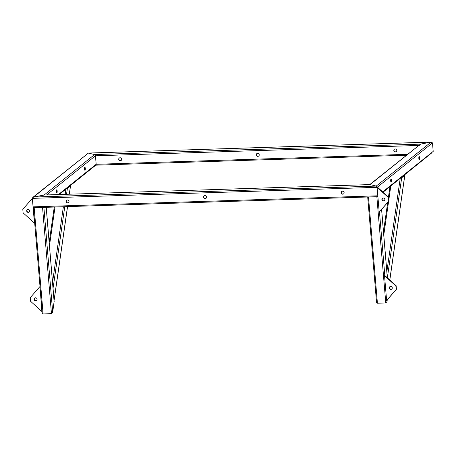<?xml version="1.0" encoding="UTF-8"?>
<svg xmlns="http://www.w3.org/2000/svg" width="456" height="456" viewBox="0 0 456 456"><rect width="100%" height="100%" fill="white"/><g stroke="black" fill="none" stroke-linecap="round" stroke-linejoin="round"><path stroke-width="0.68" d="M206.14 198.206A1.533 1.453 51.3 0 1 204.225 195.818M206.568 197.038A1.533 1.453 51.3 0 1 204.522 198.44A1.533 1.453 51.3 0 1 204.128 195.886A1.533 1.453 51.3 0 1 206.568 197.038M68.582 202.612A1.533 1.453 51.3 0 1 66.673 200.224M69.016 201.444A1.533 1.453 51.3 0 1 66.969 202.846A1.533 1.453 51.3 0 1 66.576 200.292A1.533 1.453 51.3 0 1 69.016 201.444M343.693 193.8A1.533 1.453 51.3 0 1 341.778 191.412M344.126 192.631A1.533 1.453 51.3 0 1 342.08 194.039A1.533 1.453 51.3 0 1 341.687 191.48A1.533 1.453 51.3 0 1 344.126 192.631M34.474 207.657L33.071 206.847L34.217 207.685L377.289 196.696L377.825 195.806L377.112 187.325L376.251 186.076L369.924 184.583L376.251 186.076L377.112 187.325L377.825 195.806L377.14 196.684L377.87 196.354L377.049 196.753L368.425 196.981M369.765 184.589L420.546 144.119L370.072 184.595L44.38 195.008L33.584 197.055L44.124 195.037L94.591 154.555L88.27 153.062L431.336 142.072L432.487 142.91L431.08 142.101L420.546 144.119L431.08 142.101L88.413 153.079L94.591 154.555L95.458 155.804L94.591 154.555L420.546 144.119L419.315 145.43M32.359 198.366L33.584 197.055L32.838 197.397L32.359 198.366L33.071 206.847L32.359 198.366L22.8 209.304L23.096 212.838L34.434 223.109L32.359 198.366L377.112 187.325L379.192 212.069L388.746 201.13L388.449 197.59L377.112 187.325L377.386 187.102L388.723 197.374L389.019 200.908L379.46 211.852L384.807 275.481L396.144 285.752L396.441 289.286L386.882 300.225L387.001 301.638L385.776 302.949L377.414 303.217L376.542 302.317L367.701 197.038L377.904 196.764M387.64 278.046L387.184 275.663M400.254 178.148L401.679 177.806L404.831 175.241L389.817 280.018M389.766 279.973L404.763 175.332L404.101 175.058M400.51 177.943L403.845 175.264M387.269 299.786L387.001 301.638M418.853 157.314A1.533 0.405 -91.8 0 1 418.916 157.787A1.533 0.405 -91.8 0 1 418.904 158.853M418.842 158.38A1.533 0.405 -91.8 0 1 419.178 156.539A1.533 0.405 -91.8 0 1 419.611 157.765A1.533 0.405 -91.8 0 1 419.275 159.606A1.533 0.405 -91.8 0 1 418.842 158.38M390.712 179.881A1.533 0.405 -91.8 0 1 390.775 180.354A1.533 0.405 -91.8 0 1 390.763 181.425M390.701 180.952A1.533 0.405 -91.8 0 1 391.037 179.111A1.533 0.405 -91.8 0 1 391.47 180.337A1.533 0.405 -91.8 0 1 391.134 182.178A1.533 0.405 -91.8 0 1 390.701 180.952M431.974 152.709L383.029 192.215M433.2 151.392L432.487 142.91L433.2 151.392L382.687 191.908M259.225 154.812A1.533 1.453 -128.7 0 0 256.785 153.661A1.533 1.453 -128.7 0 0 257.178 156.214A1.533 1.453 -128.7 0 0 259.225 154.812M258.791 155.98A1.533 1.453 51.3 0 1 256.876 153.592M121.666 159.218A1.533 1.453 -128.7 0 0 119.227 158.067A1.533 1.453 -128.7 0 0 119.62 160.62A1.533 1.453 -128.7 0 0 121.666 159.218M121.239 160.381A1.533 1.453 51.3 0 1 119.324 157.998M396.777 150.406A1.533 1.453 -128.7 0 0 394.337 149.255A1.533 1.453 -128.7 0 0 394.731 151.808A1.533 1.453 -128.7 0 0 396.777 150.406M396.344 151.574A1.533 1.453 51.3 0 1 394.429 149.186M95.486 165.163L96.17 164.285L95.458 155.804L96.17 164.285L95.635 165.175M84.531 169.09A1.533 0.405 88.2 0 0 84.97 170.316A1.533 0.405 88.2 0 0 85.306 168.469A1.533 0.405 88.2 0 0 84.867 167.249A1.533 0.405 88.2 0 0 84.531 169.09M84.548 168.019A1.533 0.405 -91.8 0 1 84.605 168.492A1.533 0.405 -91.8 0 1 84.594 169.564M56.39 191.662A1.533 0.405 88.2 0 0 56.823 192.882A1.533 0.405 88.2 0 0 57.165 191.041A1.533 0.405 88.2 0 0 56.726 189.816A1.533 0.405 88.2 0 0 56.39 191.662M56.401 190.591A1.533 0.405 -91.8 0 1 56.464 191.064A1.533 0.405 -91.8 0 1 56.453 192.136M32.838 197.397L88.413 153.079L33.584 197.055L376.251 186.076L431.08 142.101M54.104 301.462L52.697 312.349L51.465 313.66L43.109 313.927L42.237 313.021L33.396 207.748L43.844 207.377M34.132 207.702L43.138 207.4M54.047 300.322L52.879 286.374M65.943 188.858L67.374 188.51L70.52 185.945L69.34 194.21M69.283 194.21L70.452 186.042L69.796 185.769M66.2 188.647L69.54 185.974M382.555 198.229A1.533 1.453 -128.7 0 0 384.465 200.606M383.251 198.024A1.533 1.453 -128.7 0 0 382.003 200.03A1.533 1.453 -128.7 0 0 384.334 200.725A1.533 1.453 -128.7 0 0 383.251 198.024M27.354 209.606A1.533 1.453 -128.7 0 0 29.264 211.983M28.3 212.405A1.533 1.453 -128.7 0 0 29.543 210.404A1.533 1.453 -128.7 0 0 27.212 209.709A1.533 1.453 -128.7 0 0 28.3 212.405M34.776 297.985A1.533 1.453 -128.7 0 0 36.685 300.361M35.722 300.783A1.533 1.453 -128.7 0 0 36.964 298.777A1.533 1.453 -128.7 0 0 34.633 298.082A1.533 1.453 -128.7 0 0 35.722 300.783M39.78 286.738L30.221 297.682L30.518 301.216L41.855 311.488L40.014 286.55M389.977 286.607A1.533 1.453 -128.7 0 0 391.886 288.984M390.672 286.402A1.533 1.453 -128.7 0 0 389.424 288.409A1.533 1.453 -128.7 0 0 391.755 289.104A1.533 1.453 -128.7 0 0 390.672 286.402M386.614 300.441L396.167 289.503L395.871 285.969L384.533 275.698L386.614 300.441L386.882 300.225M377.825 195.806L33.071 206.847M387.52 276.632L401.679 177.806M386.848 271.662L400.208 178.439M383.775 235.057L388.603 201.387M388.888 199.375L390.809 185.974M381.587 209.418L387.321 277.761M368.511 197.169L377.414 303.217M376.867 196.901L385.776 302.949M377.112 187.325L432.487 142.91M418.557 145.453L95.458 155.804L46.66 194.934M407.51 154.316L96.17 164.285L58.425 194.558M46.198 207.303L54.161 302.117M34.2 207.873L43.109 313.927M43.879 207.377L52.697 312.349M42.562 207.611L51.465 313.66M53.209 287.337L64.763 206.71M66.542 194.296L67.374 188.51M52.543 282.367L63.378 206.75M65.157 194.341L65.903 189.143M49.47 245.767L55.022 207.018M54.218 299.335L67.505 206.619M369.924 184.583L44.38 195.008M383.496 231.739L387.703 202.418M388.455 197.135L389.96 186.658M381.621 209.378L387.366 277.801M406.376 155.222L95.794 165.175M59.183 194.535L95.914 165.072M46.238 207.303L54.173 301.775M49.191 242.45L54.264 207.047M54.207 299.809L67.562 206.619"/></g></svg>
